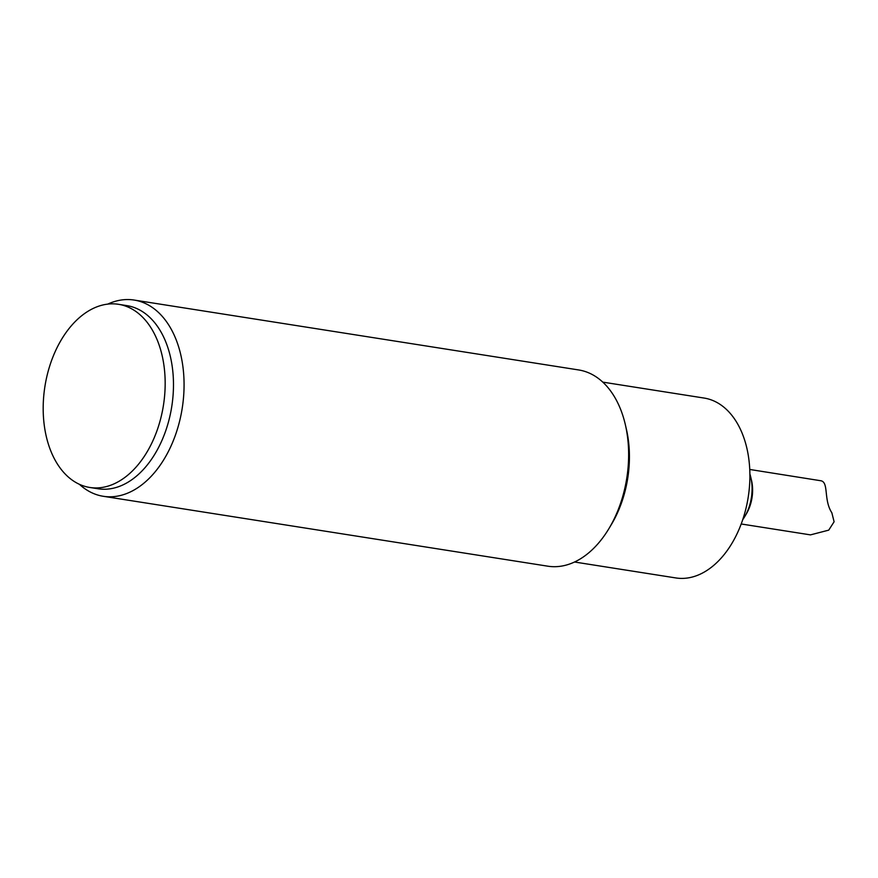 <?xml version="1.0" encoding="UTF-8"?>
<svg xmlns="http://www.w3.org/2000/svg" width="878" height="878" viewBox="0 0 878 878"><rect width="100%" height="100%" fill="white"/><g stroke="black" fill="none" stroke-linecap="round" stroke-linejoin="round"><path stroke-width="1.32" d="M89.775 487.466L98.084 488.772A92.706 60.011 -81.1 0 0 171.078 410.531A92.706 60.011 -81.1 0 0 132.029 306.795A92.706 60.011 -81.1 0 0 126.882 305.621L118.574 304.315A92.706 60.011 -81.1 0 0 44.899 386.572A92.706 60.011 -81.1 0 0 89.775 487.466A92.706 60.011 -81.1 0 0 162.77 409.225A92.706 60.011 -81.1 0 0 123.721 305.489A92.706 60.011 -81.1 0 0 118.574 304.315M749.768 469.467L820.458 480.694C829.15 481.649 823.279 499.747 831.839 512.752L834.1 521.762L828.733 530.136L810.482 534.878L741.197 523.979M609.08 528.358L611.494 524.32A91.049 58.936 -81.1 0 0 626.42 429.342L625.366 424.754A99.324 64.292 98.9 0 1 609.08 528.358A99.324 64.292 98.9 0 1 547.85 566.189L103.297 496.289A99.324 64.292 -81.1 0 0 181.494 412.462A99.324 64.292 -81.1 0 0 139.657 301.308A99.324 64.292 -81.1 0 0 134.147 300.056A99.324 64.292 -81.1 0 0 107.742 304.117M574.519 562.008L675.862 577.943A91.049 58.936 -81.1 0 0 747.54 501.097A91.049 58.936 -81.1 0 0 709.194 399.216A91.049 58.936 -81.1 0 0 704.145 398.063L602.802 382.128M79.404 484.316A99.324 64.292 -81.1 0 0 97.776 495.038A99.324 64.292 -81.1 0 0 103.297 496.289M134.147 300.056L578.712 369.956A99.324 64.292 98.9 0 1 584.221 371.218A99.324 64.292 98.9 0 1 625.366 424.754M749.911 474.087A37.524 24.288 98.9 0 1 750.844 477.511A37.524 24.288 98.9 0 1 750.789 500.888A37.524 24.288 98.9 0 1 744.698 516.659A37.524 24.288 98.9 0 1 742.744 519.633M744.698 516.659L746.3 513.959A32.003 20.721 -81.1 0 0 751.557 480.573L750.844 477.511"/></g></svg>
